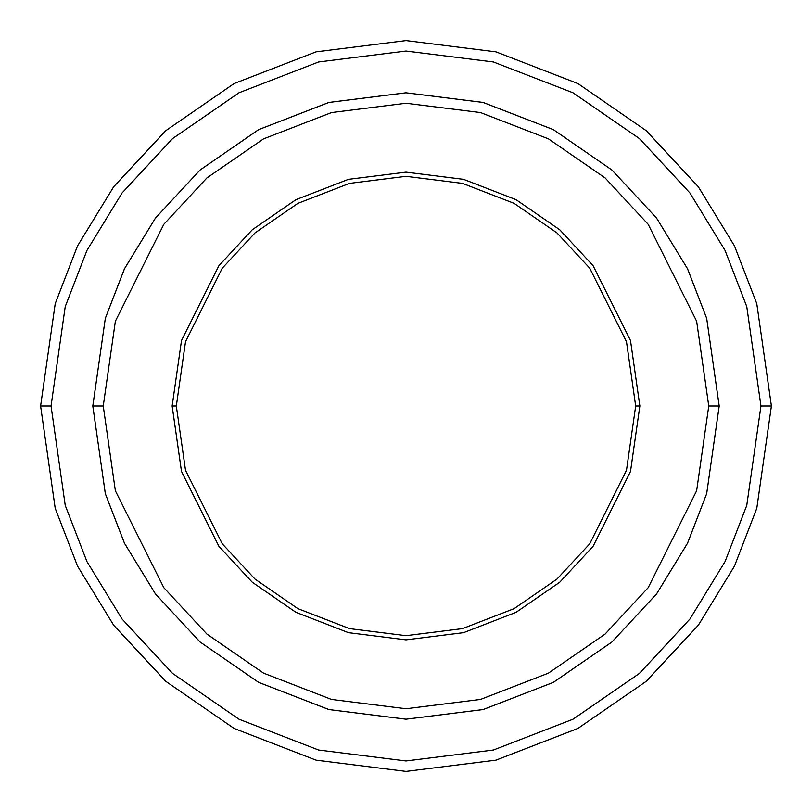 <?xml version="1.0" encoding="UTF-8"?>
<svg xmlns="http://www.w3.org/2000/svg" width="812" height="812" viewBox="0 0 812 812"><rect width="100%" height="100%" fill="white"/><g stroke="black" fill="none" stroke-linecap="round" stroke-linejoin="round"><path stroke-width="1.22" d="M176.316 406L185.512 341.69L222.255 268.193L254.978 232.953L297.913 203.345L349.464 183.39L406 176.316L462.535 183.39L514.087 203.345L557.022 232.953L589.745 268.193L626.488 341.69L635.684 406L639.856 406L630.498 340.522L593.085 265.686L559.772 229.806L516.046 199.661L463.561 179.34L406 172.144L348.439 179.34L295.954 199.661L252.227 229.806L218.915 265.686L181.502 340.522L172.144 406L176.316 406L185.512 470.31L222.255 543.807L254.978 579.047L297.913 608.655L349.464 628.61L406 635.684L462.535 628.61L514.087 608.655L557.022 579.047L589.745 543.807L626.488 470.31L635.684 406L626.488 341.69L589.745 268.193L557.022 232.953L514.087 203.345L462.535 183.39L406 176.316L349.464 183.39L297.913 203.345L254.978 232.953L222.255 268.193L185.512 341.69L176.316 406L172.144 406L181.502 340.522L218.915 265.686L252.227 229.806L295.954 199.661L348.439 179.34L406 172.144L463.561 179.34L516.046 199.661L559.772 229.806L593.085 265.686L630.498 340.522L639.856 406L630.498 471.478L593.085 546.314L559.772 582.194L516.046 612.339L463.561 632.66L406 639.856L348.439 632.66L295.954 612.339L252.227 582.194L218.915 546.314L181.502 471.478L172.144 406L181.502 471.478L218.915 546.314L252.227 582.194L295.954 612.339L348.439 632.66L406 639.856L463.561 632.66L516.046 612.339L559.772 582.194L593.085 546.314L630.498 471.478L639.856 406L635.684 406L626.488 470.31L589.745 543.807L557.022 579.047L514.087 608.655L462.535 628.61L406 635.684L349.464 628.61L297.913 608.655L254.978 579.047L222.255 543.807L185.512 470.31L176.316 406M760.956 406L746.766 505.389L725.065 561.549L689.967 618.977L639.399 673.432L573.039 719.199L493.371 750.034L406 760.956L318.629 750.034L238.961 719.199L172.601 673.432L122.033 618.977L86.935 561.549L65.234 505.389L51.044 406L40.6 406L55.216 508.312L77.546 566.116L113.68 625.24L165.739 681.298L234.049 728.415L316.051 760.154L406 771.4L495.949 760.154L577.951 728.415L646.261 681.298L698.32 625.24L734.454 566.116L756.784 508.312L771.4 406L760.956 406L746.766 306.611L725.065 250.451L689.967 193.023L639.399 138.568L573.039 92.801L493.371 61.966L406 51.044L318.629 61.966L238.961 92.801L172.601 138.568L122.033 193.023L86.935 250.451L65.234 306.611L51.044 406L65.234 505.389L86.935 561.549L122.033 618.977L172.601 673.432L238.961 719.199L318.629 750.034L406 760.956L493.371 750.034L573.039 719.199L639.399 673.432L689.967 618.977L725.065 561.549L746.766 505.389L760.956 406L771.4 406L756.784 508.312L734.454 566.116L698.32 625.24L646.261 681.298L577.951 728.415L495.949 760.154L406 771.4L316.051 760.154L234.049 728.415L165.739 681.298L113.68 625.24L77.546 566.116L55.216 508.312L40.6 406L55.216 303.688L77.546 245.884L113.68 186.76L165.739 130.702L234.049 83.585L316.051 51.846L406 40.6L495.949 51.846L577.951 83.585L646.261 130.702L698.32 186.76L734.454 245.884L756.784 303.688L771.4 406L756.784 303.688L734.454 245.884L698.32 186.76L646.261 130.702L577.951 83.585L495.949 51.846L406 40.6L316.051 51.846L234.049 83.585L165.739 130.702L113.68 186.76L77.546 245.884L55.216 303.688L40.6 406L51.044 406L65.234 306.611L86.935 250.451L122.033 193.023L172.601 138.568L238.961 92.801L318.629 61.966L406 51.044L493.371 61.966L573.039 92.801L639.399 138.568L689.967 193.023L725.065 250.451L746.766 306.611L760.956 406M708.754 406L696.635 490.773L648.199 587.655L605.072 634.101L548.465 673.128L480.521 699.436L406 708.754L331.479 699.436L263.535 673.128L206.928 634.101L163.801 587.655L115.365 490.773L103.246 406L92.812 406L105.337 493.696L124.48 543.238L155.447 593.917L200.067 641.967L258.612 682.344L328.911 709.556L406 719.188L483.089 709.556L553.388 682.344L611.933 641.967L656.553 593.917L687.52 543.238L706.663 493.696L719.188 406L708.754 406L696.635 321.227L648.199 224.345L605.072 177.899L548.465 138.872L480.521 112.563L406 103.246L331.479 112.563L263.535 138.872L206.928 177.899L163.801 224.345L115.365 321.227L103.246 406L115.365 490.773L163.801 587.655L206.928 634.101L263.535 673.128L331.479 699.436L406 708.754L480.521 699.436L548.465 673.128L605.072 634.101L648.199 587.655L696.635 490.773L708.754 406L719.188 406L706.663 493.696L687.52 543.238L656.553 593.917L611.933 641.967L553.388 682.344L483.089 709.556L406 719.188L328.911 709.556L258.612 682.344L200.067 641.967L155.447 593.917L124.48 543.238L105.337 493.696L92.812 406L105.327 318.304L124.469 268.752L155.437 218.083L200.056 170.023L258.612 129.646L328.901 102.434L406 92.801L483.099 102.434L553.388 129.646L611.943 170.023L656.563 218.083L687.531 268.752L706.673 318.304L719.199 406L706.673 493.696L687.531 543.248L656.563 593.917L611.943 641.977L553.388 682.354L483.099 709.566L406 719.199L328.901 709.566L258.612 682.354L200.056 641.977L155.437 593.917L124.469 543.248L105.327 493.696L92.801 406L105.327 493.696L124.469 543.248L155.437 593.917L200.056 641.977L258.612 682.354L328.901 709.566L406 719.199L483.099 709.566L553.388 682.354L611.943 641.977L656.563 593.917L687.531 543.248L706.673 493.696L719.199 406L706.673 318.304L687.531 268.752L656.563 218.083L611.943 170.023L553.388 129.646L483.099 102.434L406 92.801L328.901 102.434L258.612 129.646L200.056 170.023L155.437 218.083L124.469 268.752L105.327 318.304L92.801 406L105.337 318.304L124.48 268.762L155.447 218.083L200.067 170.033L258.612 129.656L328.911 102.444L406 92.812L483.089 102.444L553.388 129.656L611.933 170.033L656.553 218.083L687.52 268.762L706.663 318.304L719.188 406L706.663 318.304L687.52 268.762L656.553 218.083L611.933 170.033L553.388 129.656L483.089 102.444L406 92.812L328.911 102.444L258.612 129.656L200.067 170.033L155.447 218.083L124.48 268.762L105.337 318.304L92.812 406L103.246 406L115.365 321.227L163.801 224.345L206.928 177.899L263.535 138.872L331.479 112.563L406 103.246L480.521 112.563L548.465 138.872L605.072 177.899L648.199 224.345L696.635 321.227L708.754 406"/></g></svg>
